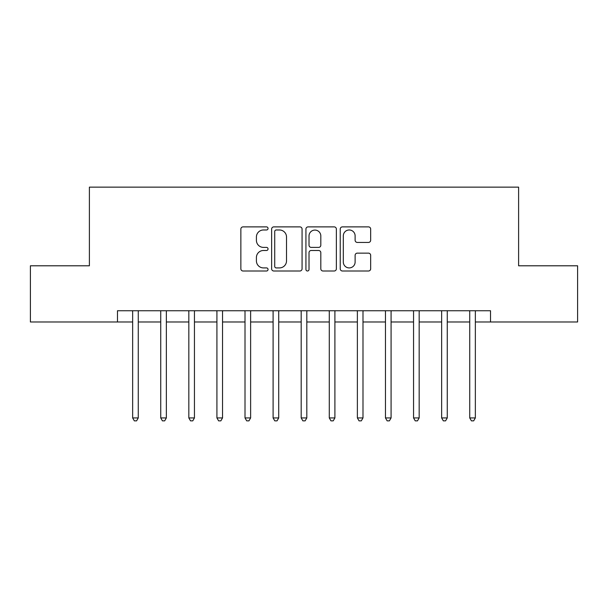 <?xml version="1.0" encoding="UTF-8"?>
<svg xmlns="http://www.w3.org/2000/svg" width="608" height="608" viewBox="0 0 608 608"><rect width="100%" height="100%" fill="white"/><g stroke="black" fill="none" stroke-linecap="round" stroke-linejoin="round"><path stroke-width="0.91" d="M268.044 228.426A1.543 1.543 0 0 0 266.502 226.883L243.063 226.883A2.204 2.204 0 0 0 240.859 229.094L240.859 268.797A2.204 2.204 0 0 0 243.063 271.001L266.502 271.001A1.543 1.543 0 0 0 268.044 269.458A1.543 1.543 0 0 0 266.502 267.915L263.469 267.915A7.06 7.06 0 0 1 256.409 260.855L256.409 257.549A7.06 7.06 0 0 1 263.469 250.488L266.502 250.488A1.543 1.543 0 0 0 268.044 248.946A1.543 1.543 0 0 0 266.502 247.395L263.469 247.395A7.06 7.06 0 0 1 256.409 240.342L256.409 237.029A7.06 7.06 0 0 1 263.469 229.976L266.502 229.976A1.543 1.543 0 0 0 268.044 228.426M368.463 242.432A2.204 2.204 0 0 0 370.667 240.228L370.667 229.094A2.204 2.204 0 0 0 368.463 226.883L342.433 226.883A2.204 2.204 0 0 0 340.229 229.094L340.229 268.797A2.204 2.204 0 0 0 342.433 271.001L368.463 271.001A2.204 2.204 0 0 0 370.667 268.797L370.667 255.337A2.204 2.204 0 0 0 368.463 253.133L357.322 253.133A2.204 2.204 0 0 0 355.118 255.337L355.118 262.01A5.898 5.898 0 0 1 349.22 267.915A5.898 5.898 0 0 1 343.315 262.01L343.315 235.874A5.898 5.898 0 0 1 349.22 229.976A5.898 5.898 0 0 1 355.118 235.874L355.118 240.228A2.204 2.204 0 0 0 357.322 242.432L368.463 242.432M117.481 321.982L30.4 321.982L30.4 265.795L89.391 265.795L89.391 187.142L518.609 187.142L518.609 265.795L577.6 265.795L577.6 321.982L490.519 321.982L490.519 310.741L117.481 310.741L117.481 321.982L132.65 321.982M302.07 229.094A2.204 2.204 0 0 0 299.866 226.883L273.836 226.883A2.204 2.204 0 0 0 271.632 229.094L271.632 268.797A2.204 2.204 0 0 0 273.836 271.001L299.866 271.001A2.204 2.204 0 0 0 302.07 268.797L302.07 229.094M308.134 226.883L334.164 226.883A2.204 2.204 0 0 1 336.368 229.094L336.368 268.797A2.204 2.204 0 0 1 334.164 271.001L323.023 271.001A2.204 2.204 0 0 1 320.819 268.797L320.819 252.692A2.204 2.204 0 0 0 318.615 250.488L311.228 250.488A2.204 2.204 0 0 0 309.016 252.692L309.016 269.458A1.543 1.543 0 0 1 307.473 271.001A1.543 1.543 0 0 1 305.93 269.458L305.93 229.094A2.204 2.204 0 0 1 308.134 226.883M138.267 321.982L160.74 321.982M166.356 321.982L188.83 321.982M194.446 321.982L216.919 321.982M222.536 321.982L245.009 321.982M250.625 321.982L273.098 321.982M278.722 321.982L301.188 321.982M306.812 321.982L329.278 321.982M334.902 321.982L357.375 321.982M362.991 321.982L385.464 321.982M391.081 321.982L413.554 321.982M419.17 321.982L441.644 321.982M447.26 321.982L469.733 321.982M475.35 321.982L490.519 321.982M276.26 229.976A1.543 1.543 0 0 0 274.717 231.519L274.717 266.372A1.543 1.543 0 0 0 276.26 267.915L279.46 267.915A7.06 7.06 0 0 0 286.52 260.855L286.52 237.029A7.06 7.06 0 0 0 279.46 229.976L276.26 229.976M320.819 235.988A5.898 5.898 0 0 0 314.921 230.082A5.898 5.898 0 0 0 309.016 235.988L309.016 245.191A2.204 2.204 0 0 0 311.228 247.395L318.615 247.395A2.204 2.204 0 0 0 320.819 245.191L320.819 235.988M138.54 310.741L138.426 311.03A2.25 2.25 0 0 0 138.267 311.866L138.267 417.932L132.65 417.932L132.65 311.866A2.25 2.25 0 0 0 132.483 311.03L132.369 310.741M138.267 417.932L136.58 420.858L134.338 420.858L132.65 417.932M166.638 310.741L166.516 311.03A2.25 2.25 0 0 0 166.356 311.866L166.356 417.932L160.74 417.932L160.74 311.866A2.25 2.25 0 0 0 160.58 311.03L160.459 310.741M166.356 417.932L164.669 420.858L162.427 420.858L160.74 417.932M194.727 310.741L194.613 311.03A2.25 2.25 0 0 0 194.446 311.866L194.446 417.932L188.83 417.932L188.83 311.866A2.25 2.25 0 0 0 188.67 311.03L188.556 310.741M194.446 417.932L192.759 420.858L190.517 420.858L188.83 417.932M222.817 310.741L222.703 311.03A2.25 2.25 0 0 0 222.536 311.866L222.536 417.932L216.919 417.932L216.919 311.866A2.25 2.25 0 0 0 216.76 311.03L216.646 310.741M222.536 417.932L220.856 420.858L218.606 420.858L216.919 417.932M250.906 310.741L250.792 311.03A2.25 2.25 0 0 0 250.625 311.866L250.625 417.932L245.009 417.932L245.009 311.866A2.25 2.25 0 0 0 244.849 311.03L244.735 310.741M250.625 417.932L248.946 420.858L246.696 420.858L245.009 417.932M278.996 310.741L278.882 311.03A2.25 2.25 0 0 0 278.722 311.866L278.722 417.932L273.098 417.932L273.098 311.866A2.25 2.25 0 0 0 272.939 311.03L272.825 310.741M278.722 417.932L277.035 420.858L274.786 420.858L273.098 417.932M307.086 310.741L306.972 311.03A2.25 2.25 0 0 0 306.812 311.866L306.812 417.932L301.188 417.932L301.188 311.866A2.25 2.25 0 0 0 301.028 311.03L300.914 310.741M306.812 417.932L305.125 420.858L302.875 420.858L301.188 417.932M335.175 310.741L335.061 311.03A2.25 2.25 0 0 0 334.902 311.866L334.902 417.932L329.278 417.932L329.278 311.866A2.25 2.25 0 0 0 329.118 311.03L329.004 310.741M334.902 417.932L333.214 420.858L330.965 420.858L329.278 417.932M363.265 310.741L363.151 311.03A2.25 2.25 0 0 0 362.991 311.866L362.991 417.932L357.375 417.932L357.375 311.866A2.25 2.25 0 0 0 357.208 311.03L357.094 310.741M362.991 417.932L361.304 420.858L359.054 420.858L357.375 417.932M391.354 310.741L391.24 311.03A2.25 2.25 0 0 0 391.081 311.866L391.081 417.932L385.464 417.932L385.464 311.866A2.25 2.25 0 0 0 385.297 311.03L385.183 310.741M391.081 417.932L389.394 420.858L387.144 420.858L385.464 417.932M419.444 310.741L419.33 311.03A2.25 2.25 0 0 0 419.17 311.866L419.17 417.932L413.554 417.932L413.554 311.866A2.25 2.25 0 0 0 413.387 311.03L413.273 310.741M419.17 417.932L417.483 420.858L415.241 420.858L413.554 417.932M447.541 310.741L447.42 311.03A2.25 2.25 0 0 0 447.26 311.866L447.26 417.932L441.644 417.932L441.644 311.866A2.25 2.25 0 0 0 441.484 311.03L441.362 310.741M447.26 417.932L445.573 420.858L443.331 420.858L441.644 417.932M475.631 310.741L475.517 311.03A2.25 2.25 0 0 0 475.35 311.866L475.35 417.932L469.733 417.932L469.733 311.866A2.25 2.25 0 0 0 469.574 311.03L469.46 310.741M475.35 417.932L473.662 420.858L471.42 420.858L469.733 417.932"/></g></svg>
